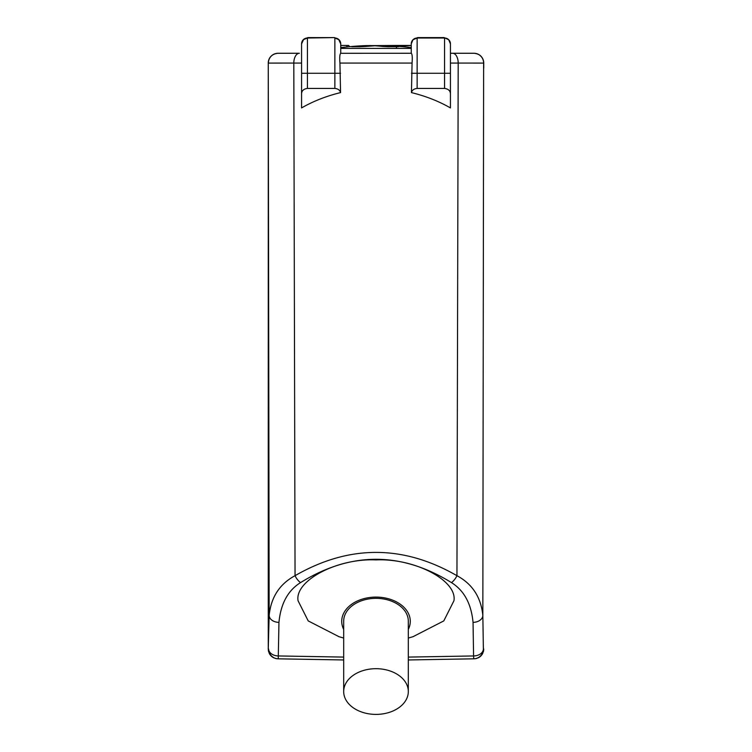 <?xml version="1.0" encoding="UTF-8"?>
<svg xmlns="http://www.w3.org/2000/svg" width="752" height="752" viewBox="0 0 752 752"><rect width="100%" height="100%" fill="white"/><g stroke="black" fill="none" stroke-linecap="round" stroke-linejoin="round"><path stroke-width="1.13" d="M483.743 67.962L483.743 63.074A9.795 9.795 0 0 0 473.948 53.27C479.889 53.843 483.151 57.105 483.743 63.074A9.795 9.795 0 0 0 473.948 53.27L473.835 53.27A9.795 9.795 90 0 1 483.63 63.083L483.743 63.074M343.683 659.965L277.883 658.818C272.036 658.16 268.831 654.898 268.257 649.032L268.257 63.074C268.849 57.105 272.111 53.843 278.061 53.27A9.795 9.795 0 0 0 268.257 63.065L269.16 615.437C271.021 597.22 279.65 583.966 295.047 575.694C349.013 544.645 402.987 544.645 456.953 575.694C472.35 583.966 480.979 597.22 482.84 615.437L483.376 649.042A9.795 9.795 89 0 1 473.751 658.818L474.117 658.818C479.964 658.16 483.169 654.898 483.743 649.032A9.795 9.795 0 0 0 483.743 649.023L483.376 649.042A9.795 6.928 179.1 0 1 473.581 655.951L473.751 658.818L408.317 659.965M483.592 650.724L483.508 651.157A9.795 9.795 0 0 1 483.348 651.768A9.795 9.795 0 0 0 483.639 650.414L483.498 651.157A9.795 9.795 0 0 1 483.348 651.768A9.795 9.795 0 0 0 483.498 651.157A9.795 9.795 0 0 1 483.348 651.768A9.795 9.795 0 0 0 483.639 650.414L483.639 650.405M475.499 658.696A9.795 9.795 0 0 0 476.843 658.376A9.795 9.795 0 0 1 475.499 658.696A9.795 9.795 0 0 0 476.843 658.376A9.795 9.795 0 0 1 475.499 658.696A9.795 9.795 0 0 0 476.843 658.376A9.795 9.795 0 0 1 475.499 658.696M478.131 657.878A9.795 9.795 0 0 0 482.869 653.065A9.795 9.795 0 0 1 478.131 657.878A9.795 9.795 0 0 0 482.869 653.065A9.795 9.795 0 0 1 478.131 657.878A9.795 9.795 0 0 0 482.869 653.065A9.795 9.795 0 0 1 478.131 657.878M426.967 659.636L424.26 659.683M327.693 659.683L325.033 659.636M325.099 659.636L326.678 659.664M326.772 659.664L328.549 659.701M268.257 649.023L268.257 605.68L268.257 649.023L269.16 615.437A9.795 6.928 0.9 0 0 278.954 622.355L278.249 658.818A9.795 9.795 -89 0 1 268.624 649.042A9.795 6.928 0.9 0 0 278.419 655.951L343.683 657.088M268.248 605.68L268.257 108.119M276.501 658.696A9.795 9.795 0 0 1 275.157 658.376A9.795 9.795 0 0 0 276.501 658.696A9.795 9.795 0 0 1 275.157 658.376M273.869 657.878A9.795 9.795 0 0 1 269.131 653.065A9.795 9.795 0 0 0 273.869 657.878A9.795 9.795 0 0 1 269.131 653.065M268.652 651.768A9.795 9.795 0 0 1 268.502 651.157L268.502 651.157A9.795 9.795 0 0 0 268.652 651.768A9.795 9.795 0 0 1 268.502 651.157L268.408 650.724M268.361 650.424L268.502 651.157A9.795 9.795 180 0 1 268.37 650.452A9.795 9.795 180 0 0 268.502 651.157M299.362 53.27L278.052 53.27L299.362 53.27A9.795 5.555 90 0 0 293.806 63.065L295.047 575.694A9.795 4.775 56 0 0 300.518 582.621C350.836 551.517 401.164 551.517 451.482 582.621C464.087 590.499 471.269 603.743 473.046 622.355L473.581 655.951L408.317 657.088M451.482 582.621A9.795 4.775 124 0 0 456.953 575.694L458.194 63.065L450.439 63.065L450.439 53.27L473.948 53.27M450.439 53.27L473.835 53.27M303.282 39.734L307.436 38.014A5.875 5.875 180 0 0 301.561 43.898L303.695 39.32L307.85 37.6L334.452 37.6L338.607 39.32L340.741 43.889L340.741 53.298L411.259 53.27M281.972 53.27L285.892 53.27L281.972 53.27M301.561 43.898L301.561 107.921C313.255 101.21 326.246 96.106 340.553 92.599C339.932 90.155 338.033 88.764 334.866 88.426L307.436 88.426C303.554 88.962 301.599 90.823 301.561 94M278.165 53.27A9.795 9.795 90 0 0 268.37 63.083L301.561 63.065L301.561 73.273L307.436 73.273L307.436 88.426M340.553 92.599L339.932 63.065C339.5 57.293 339.772 54.041 340.741 53.298M411.447 92.599C412.068 90.155 413.967 88.764 417.134 88.426L444.564 88.426L444.564 73.273L417.134 73.273L417.134 38.023L412.98 39.734L411.259 43.889L411.259 53.298C412.228 54.041 412.5 57.293 412.068 63.065L411.447 92.599C425.754 96.106 438.745 101.21 450.439 107.921L450.439 94L450.439 107.921M444.15 37.6L448.718 39.734L444.15 37.6L417.548 37.6L412.98 39.734M444.564 88.426C448.446 88.962 450.401 90.823 450.439 94L450.439 43.889L448.718 39.734M339.02 39.734L334.866 38.014L334.866 73.273L307.436 73.273L307.436 38.023L334.452 37.6M412.961 636.718L443.793 620.908L453.945 600.754C457.432 580.544 414.568 558.087 376 559.911C337.432 558.087 294.568 580.544 298.055 600.754L308.207 620.908L339.039 636.718M408.317 629.415A34.282 24.243 180 0 0 410.282 621.34A34.282 24.243 180 0 0 376 597.097A34.282 24.243 180 0 0 341.718 621.34A34.282 24.243 180 0 0 343.683 629.415M408.317 691.549L408.317 621.199A32.317 22.851 180 0 0 376 598.348A32.317 22.851 180 0 0 343.683 621.199L343.683 691.549A32.317 22.851 180 0 0 376 714.4A32.317 22.851 180 0 0 408.317 691.549A32.317 22.851 180 0 0 376 668.688A32.317 22.851 180 0 0 343.683 691.549M404.783 45.44L403.42 45.44L404.783 45.44M340.741 47.395L342.696 47.395M340.741 45.44L348.58 45.44L347.217 45.44L346.634 46.953L347.217 45.44M348.58 45.44L349.783 46.652L348.58 45.44M366.139 46.389L366.139 45.778A283.871 283.871 0 0 0 363.235 45.891L366.139 45.778M367.54 46.257L366.205 45.778M411.259 47.63A284.04 284.04 0 0 0 402.085 46.633L396.671 46.342A283.871 182.463 90 0 1 397.846 46.483L397.676 46.756A256.545 168.796 132.9 0 0 388.605 46.756L382.74 46.483A283.871 182.463 -90 0 0 374.787 45.778A283.871 217.46 90 0 0 365.303 46.483L359.381 46.756A256.545 141.63 -127.9 0 0 351.767 46.756L352.632 46.483A283.871 217.46 -90 0 1 360.659 45.853A284.04 284.04 0 0 1 366.139 45.609A1.955 1.955 0 0 1 367.653 46.248M381.903 45.609L366.139 45.609M370.106 46.041L370.078 45.496M340.741 48.41L411.259 48.41M360.659 45.853A283.871 217.46 -90 0 1 362.107 45.778L360.659 45.853A284.04 284.04 0 0 0 340.741 47.63M397.846 46.483A1.955 1.495 97 0 0 397.047 46.727M398.344 46.756L374.806 45.778L365.181 46.483A1.955 1.26 -95.9 0 0 365.058 46.502M365.303 46.483A1.955 1.26 -95.9 0 0 365.181 46.483L359.55 46.746A1.955 1.485 -88.3 0 1 359.7 46.756M359.381 46.756A1.955 1.485 -88.3 0 1 359.55 46.746L351.87 46.746A1.955 1.513 -91.8 0 1 351.983 46.746M352.632 46.483A1.955 1.26 84.1 0 1 353.28 46.709M364.447 46.549L362.126 45.778M369.74 46.079A284.04 182.576 90 0 1 375.662 45.609A1.955 1.26 -90 0 1 375.709 45.609A1.955 1.26 -90 0 1 376.329 45.863M399.566 45.609A1.955 1.26 90 0 1 399.603 45.609A1.955 1.26 90 0 1 399.65 45.609L375.746 45.609M387.158 46.746A1.955 1.26 -90 0 1 388.295 45.609A1.955 1.26 -90 0 1 388.342 45.609A284.04 182.576 90 0 1 395.543 46.22L411.259 45.543M387.656 45.881A1.955 1.26 -90 0 0 387.017 45.609A1.955 1.26 -90 0 0 386.97 45.609M392.563 45.609A1.955 1.485 -91.8 0 1 393.014 45.496A1.955 1.485 -91.8 0 1 393.052 45.496M400.167 45.599A1.955 1.513 -88.1 0 1 400.656 45.496M395.862 46.709L395.543 46.22M396.464 47.423L396.671 46.342M411.259 47.545L410.695 47.564M473.046 622.355A9.795 6.928 179.1 0 0 482.84 615.437L483.63 63.083L458.194 63.065A9.795 5.555 90 0 0 452.638 53.27M278.954 622.355C280.731 603.743 287.913 590.499 300.518 582.621M339.932 63.065L412.068 63.065M340.553 73.273L334.866 73.273L334.866 88.426M340.741 43.898A5.875 5.875 180 0 0 334.866 38.023M417.134 88.426L417.134 73.273L411.447 73.273M411.259 43.898A5.875 5.875 0 0 1 417.134 38.023L417.548 37.6M450.439 73.273L444.564 73.273L444.564 38.014L417.134 38.023M444.564 38.023A5.875 5.875 0 0 1 450.439 43.898M388.342 45.609L399.65 45.609M325.174 659.636L327.74 659.683M343.683 638.053L338.579 636.587M408.317 638.053L413.421 636.587M385.861 45.609L385.043 45.759M396.887 45.44L411.259 45.44M396.906 45.44L375.709 45.609M388.295 45.609L401.079 45.59M426.826 659.636L424.1 659.692M424.194 659.683L423.075 659.701"/></g></svg>
